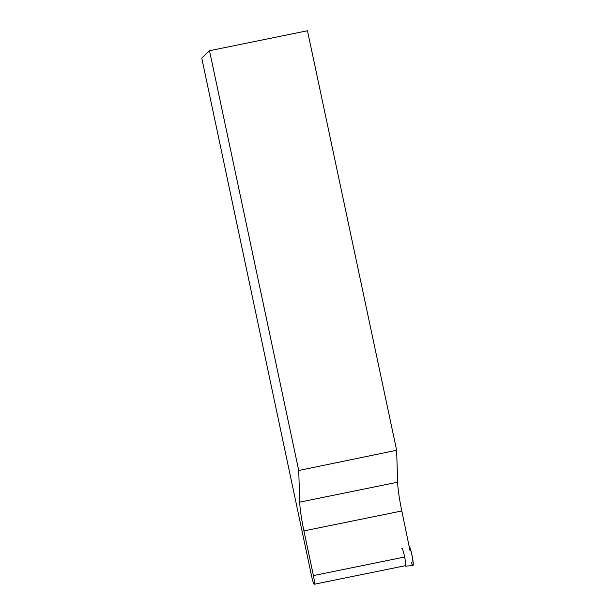<?xml version="1.0" encoding="UTF-8"?>
<svg xmlns="http://www.w3.org/2000/svg" width="615" height="615" viewBox="0 0 615 615"><rect width="100%" height="100%" fill="white"/><g stroke="black" fill="none" stroke-linecap="round" stroke-linejoin="round"><path stroke-width="0.92" d="M401.779 548.311A9.102 1.061 78.5 0 1 404.647 557.021A9.102 1.061 78.5 0 1 405.408 566.154L412.911 565.569A10.032 1.169 -101.5 0 0 412.142 555.845A10.032 1.169 -101.5 0 0 408.998 545.912L410.651 549.687L412.511 557.813L413.234 564.447L412.296 564.816L411.389 562.387M405.408 566.154A9.102 1.061 78.5 0 1 405.008 565.769M209.507 50.722L307.462 30.75L396.629 450.272L298.729 470.498L299.728 502.14A32.218 3.752 78.5 0 0 303.918 530.899L313.412 575.586A8.057 0.938 -101.5 0 1 314.227 584.25A8.057 0.938 -101.5 0 1 311.82 577.124L201.766 58.179L209.507 50.722L298.729 470.498M410.082 551.002L401.826 510.965A32.218 3.752 -101.5 0 1 397.636 482.206L396.629 450.272M401.826 510.965L303.918 530.899M404.47 557.052L313.412 575.586M397.636 482.206L299.728 502.14M405.277 565.715L314.227 584.25"/></g></svg>
